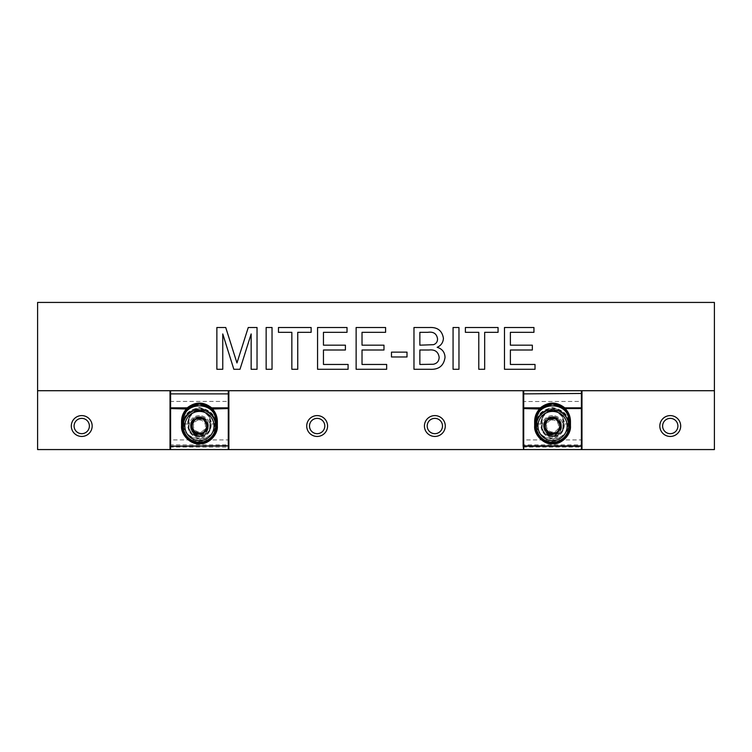 <?xml version="1.0" encoding="UTF-8"?>
<svg xmlns="http://www.w3.org/2000/svg" width="752" height="752" viewBox="0 0 752 752"><rect width="100%" height="100%" fill="white"/><g stroke="black" fill="none" stroke-linecap="round" stroke-linejoin="round"><path stroke-width="0.56" stroke-dasharray="3.76 2.82" d="M670.258 418.375A7.642 7.642 0 0 0 662.615 426.027A7.642 7.642 0 0 0 670.258 433.669A7.642 7.642 0 0 0 677.909 426.027A7.642 7.642 0 0 0 670.258 418.375M670.258 415.602A10.425 10.425 0 0 0 659.833 426.027A10.425 10.425 0 0 0 670.258 436.451A10.425 10.425 0 0 0 680.692 426.027A10.425 10.425 0 0 0 670.258 415.602M552.56 415.602A10.425 10.425 0 0 0 542.126 426.027A10.425 10.425 0 0 0 552.56 436.451A10.425 10.425 0 0 0 562.985 426.027A10.425 10.425 0 0 0 552.56 415.602A10.425 10.425 0 0 0 542.126 426.027A10.425 10.425 0 0 0 552.56 436.451A10.425 10.425 0 0 0 562.985 426.027A10.425 10.425 0 0 0 552.56 415.602M552.56 418.375A7.642 7.642 0 0 0 544.909 426.027A7.642 7.642 0 0 0 552.56 433.669A7.642 7.642 0 0 0 560.202 426.027A7.642 7.642 0 0 0 552.56 418.375A7.642 7.642 0 0 0 544.909 426.027A7.642 7.642 0 0 0 552.56 433.669A7.642 7.642 0 0 0 560.202 426.027A7.642 7.642 0 0 0 552.56 418.375M434.853 418.375A7.642 7.642 0 0 0 427.202 426.027A7.642 7.642 0 0 0 434.853 433.669A7.642 7.642 0 0 0 442.496 426.027A7.642 7.642 0 0 0 434.853 418.375M434.853 415.602A10.425 10.425 0 0 0 424.429 426.027A10.425 10.425 0 0 0 434.853 436.451A10.425 10.425 0 0 0 445.278 426.027A10.425 10.425 0 0 0 434.853 415.602M317.147 418.375A7.642 7.642 0 0 0 309.504 426.027A7.642 7.642 0 0 0 317.147 433.669A7.642 7.642 0 0 0 324.798 426.027A7.642 7.642 0 0 0 317.147 418.375M317.147 415.602A10.425 10.425 0 0 0 306.722 426.027A10.425 10.425 0 0 0 317.147 436.451A10.425 10.425 0 0 0 327.571 426.027A10.425 10.425 0 0 0 317.147 415.602M199.44 415.602A10.425 10.425 0 0 0 189.015 426.027A10.425 10.425 0 0 0 199.44 436.451A10.425 10.425 0 0 0 209.874 426.027A10.425 10.425 0 0 0 199.44 415.602A10.425 10.425 0 0 0 189.015 426.027A10.425 10.425 0 0 0 199.44 436.451A10.425 10.425 0 0 0 209.874 426.027A10.425 10.425 0 0 0 199.44 415.602M199.44 418.375A7.642 7.642 0 0 0 191.798 426.027A7.642 7.642 0 0 0 199.44 433.669A7.642 7.642 0 0 0 207.091 426.027A7.642 7.642 0 0 0 199.44 418.375A7.642 7.642 0 0 0 191.798 426.027A7.642 7.642 0 0 0 199.44 433.669A7.642 7.642 0 0 0 207.091 426.027A7.642 7.642 0 0 0 199.44 418.375M81.742 418.375A7.642 7.642 0 0 0 74.091 426.027A7.642 7.642 0 0 0 81.742 433.669A7.642 7.642 0 0 0 89.385 426.027A7.642 7.642 0 0 0 81.742 418.375M81.742 415.602A10.425 10.425 0 0 0 71.308 426.027A10.425 10.425 0 0 0 81.742 436.451A10.425 10.425 0 0 0 92.167 426.027A10.425 10.425 0 0 0 81.742 415.602M714.4 390.711L37.6 390.711M581.39 449.564L523.721 449.564L523.721 447.083L581.39 447.083L581.39 449.564M228.279 449.564L170.61 449.564L170.61 447.083L228.279 447.083L228.279 449.564M714.4 449.564L37.6 449.564L37.6 302.436L714.4 302.436L714.4 449.564M222.761 369.279L216.867 369.279L216.867 327.505L225.732 327.505L236.955 362.953L248.254 327.505L257.034 327.505L257.034 369.279L251.149 369.279L251.149 333.935L240.001 369.279L233.834 369.279L222.761 333.935L222.761 369.279M272.036 369.279L266.142 369.279L266.142 327.505L272.036 327.505L272.036 369.279M297.745 369.279L291.851 369.279L291.851 332.328L278.466 332.328L278.466 327.505L311.131 327.505L311.131 332.328L297.745 332.328L297.745 369.279M348.091 369.279L317.56 369.279L317.56 327.505L347.02 327.505L347.02 332.328L323.454 332.328L323.454 345.177L345.412 345.177L345.412 350L323.454 350L323.454 364.457L348.091 364.457L348.091 369.279M386.66 369.279L356.128 369.279L356.128 327.505L385.588 327.505L385.588 332.328L362.022 332.328L362.022 345.177L383.981 345.177L383.981 350L362.022 350L362.022 364.457L386.66 364.457L386.66 369.279M407.011 356.965L391.472 356.965L391.472 352.143L407.011 352.143L407.011 356.965M429.655 369.279L413.976 369.279L413.976 327.505L429.618 327.505C437.589 327.139 442.195 330.748 443.426 338.334C443.144 342.555 441.057 345.553 437.166 347.321C442.148 348.825 444.77 352.162 445.034 357.313C443.812 365.857 438.679 369.852 429.655 369.279M429.072 350L419.86 350L419.86 364.457L433.321 364.259C437.1 363.46 439.036 361.11 439.149 357.228C438.294 351.795 434.938 349.379 429.072 350M427.822 332.328L419.86 332.328L419.86 345.177L433.5 344.689C436.207 343.711 437.551 341.765 437.542 338.851C436.705 333.681 433.462 331.51 427.822 332.328M458.964 369.279L453.071 369.279L453.071 327.505L458.964 327.505L458.964 369.279M484.673 369.279L478.78 369.279L478.78 332.328L465.394 332.328L465.394 327.505L498.059 327.505L498.059 332.328L484.673 332.328L484.673 369.279M535.02 369.279L504.489 369.279L504.489 327.505L533.948 327.505L533.948 332.328L510.382 332.328L510.382 345.177L532.341 345.177L532.341 350L510.382 350L510.382 364.457L535.02 364.457L535.02 369.279M170.61 390.711L228.279 390.711L228.279 439.92L170.61 439.92L170.61 390.711M187.314 414.173A15.416 15.378 180 0 0 184.231 421.167L183.648 421.158L183.479 423.912C183.018 443.934 215.862 443.953 215.41 423.912L215.241 421.158L214.658 421.167L214.828 423.818C215.392 443.548 183.479 443.511 184.061 423.818L184.231 421.167C184.766 414.408 189.842 410.047 199.44 408.082C209.047 410.047 214.123 414.408 214.658 421.167A15.416 15.378 180 0 0 211.575 414.173C203.482 406.418 195.398 406.418 187.314 414.173L189.673 416.27L188.611 419.043L189.184 419.202L190.124 416.523C196.328 409.06 202.542 409.06 208.755 416.523L209.921 421.317C210.569 407.791 188.301 407.819 188.968 421.317L188.968 426.027L189.184 419.202M209.705 419.202L210.278 419.043A11.891 11.863 0 0 1 211.331 424.006C210.936 431.921 206.969 436.696 199.421 438.331C191.892 436.668 187.934 431.892 187.558 424.006A11.891 11.863 0 0 1 188.611 419.043L188.376 425.98C187.746 431.216 191.44 434.9 199.44 437.044C207.449 434.9 211.133 431.216 210.504 425.98L210.504 421.28L209.921 421.317L209.921 426.027L209.921 421.317L210.504 421.28L210.504 426.008C211.218 440.305 187.69 440.334 188.376 426.008L188.376 421.28C187.652 406.982 211.218 406.954 210.504 421.28L209.216 416.27C202.711 408.656 196.197 408.656 189.673 416.27L190.124 416.523L191.722 414.239M188.376 426.008L188.968 426.027C188.329 439.553 210.569 439.525 209.921 426.027C210.513 430.981 207.026 434.468 199.44 436.498C191.863 434.468 188.376 430.981 188.968 426.027L188.376 425.98M170.018 446.5A0.592 0.583 180 0 0 170.61 447.083L170.61 439.92L170.018 439.826L170.018 448.577M228.871 446.5L228.871 439.826L228.279 439.92L228.279 447.083A0.592 0.583 180 0 0 228.871 446.5M216.745 421.317L216.745 426.027C217.817 448.324 181.091 448.371 182.144 426.027M182.144 421.317L187.624 408.684M211.265 408.684L213.831 411.701M215.439 414.719L216.463 418.197M183.319 424.288L183.319 426.064C182.398 446.773 216.51 446.726 215.57 426.064L215.57 424.288M204.892 412.369L208.755 416.523L211.575 414.173M211.331 424.006L215.41 423.912M183.479 423.912L187.558 424.006M190.547 440.587A17.07 17.07 0 0 1 184.879 417.134A17.07 17.07 0 0 1 208.342 411.457A17.07 17.07 0 0 1 214.01 434.919A17.07 17.07 0 0 1 190.547 440.587M194.843 433.556A8.827 8.827 0 0 1 191.91 421.421A8.827 8.827 0 0 1 204.046 418.488A8.827 8.827 0 0 1 206.979 430.623A8.827 8.827 0 0 1 194.843 433.556M199.167 411.429A14.598 14.598 0 0 1 214.038 425.745A14.598 14.598 0 0 1 199.722 440.616A14.598 14.598 0 0 1 184.851 426.299A14.598 14.598 0 0 1 199.167 411.429M199.75 442.242A16.215 16.215 0 0 0 215.664 425.717A16.215 16.215 0 0 0 199.13 409.812A16.215 16.215 0 0 0 183.225 426.337A16.215 16.215 0 0 0 199.75 442.242M199.327 420.039A5.988 5.988 0 0 1 205.428 425.914A5.988 5.988 0 0 1 199.562 432.005A5.988 5.988 0 0 1 193.461 426.14A5.988 5.988 0 0 1 199.327 420.039M194.561 431.263L197.325 435.051A9.268 9.268 0 0 1 191.525 430.84C189.09 423.432 191.675 419.024 199.28 417.604C209.075 417.125 209.855 433.472 199.759 433.18A7.163 7.163 0 0 1 199.581 433.18C208.83 433.453 208.539 418.244 199.308 418.864C190.059 418.591 190.35 433.81 199.581 433.18C208.83 433.453 208.539 418.244 199.308 418.864C190.059 418.591 190.35 433.81 199.581 433.18C208.83 433.453 208.539 418.244 199.308 418.864C190.059 418.591 190.35 433.81 199.581 433.18C208.83 433.453 208.539 418.244 199.308 418.864C190.059 418.591 190.35 433.81 199.581 433.18C208.83 433.453 208.539 418.244 199.308 418.864C190.059 418.591 190.35 433.81 199.581 433.18C208.83 433.453 208.539 418.244 199.308 418.864C190.059 418.591 190.35 433.81 199.581 433.18C208.83 433.453 208.539 418.244 199.308 418.864C190.059 418.591 190.35 433.81 199.581 433.18C208.83 433.453 208.539 418.244 199.308 418.864C190.059 418.591 190.35 433.81 199.581 433.18C208.83 433.453 208.539 418.244 199.308 418.864C190.059 418.591 190.35 433.81 199.581 433.18C208.83 433.453 208.539 418.244 199.308 418.864C190.059 418.591 190.35 433.81 199.581 433.18C208.83 433.453 208.539 418.244 199.308 418.864C190.059 418.591 190.35 433.81 199.581 433.18C208.83 433.453 208.539 418.244 199.308 418.864C190.059 418.591 190.35 433.81 199.581 433.18C208.83 433.453 208.539 418.244 199.308 418.864C190.059 418.591 190.35 433.81 199.581 433.18C208.83 433.453 208.539 418.244 199.308 418.864C190.059 418.591 190.35 433.81 199.581 433.18C208.83 433.453 208.539 418.244 199.308 418.864C190.059 418.591 190.35 433.81 199.581 433.18C208.83 433.453 208.539 418.244 199.308 418.864C190.059 418.591 190.35 433.81 199.581 433.18C208.83 433.453 208.539 418.244 199.308 418.864C190.059 418.591 190.35 433.81 199.581 433.18C208.83 433.453 208.539 418.244 199.308 418.864C190.059 418.591 190.35 433.81 199.581 433.18C208.83 433.453 208.539 418.244 199.308 418.864C190.059 418.591 190.35 433.81 199.581 433.18C208.83 433.453 208.539 418.244 199.308 418.864C190.059 418.591 190.35 433.81 199.581 433.18C208.83 433.453 208.539 418.244 199.308 418.864C190.059 418.591 190.35 433.81 199.581 433.18A7.163 7.163 0 0 1 194.561 431.263L199.581 433.18C202.485 433.03 204.61 431.639 205.945 429.025C209.902 422.972 202.852 415.104 196.3 417.304L199.271 416.758C195.501 416.965 192.756 418.751 191.027 422.135A9.268 9.268 0 0 1 196.3 417.304M199.759 433.18C208.887 433.237 208.426 418.234 199.308 418.864C190.059 418.591 190.35 433.81 199.581 433.18L201.874 432.757A7.163 7.163 0 0 0 205.945 429.025M197.325 435.051L199.618 435.295C211.585 435.643 211.209 415.95 199.271 416.758C187.304 416.411 187.68 436.094 199.618 435.295C211.585 435.643 211.209 415.95 199.271 416.758C187.304 416.411 187.68 436.094 199.618 435.295C211.585 435.643 211.209 415.95 199.271 416.758C187.304 416.411 187.68 436.094 199.618 435.295C211.585 435.643 211.209 415.95 199.271 416.758C187.304 416.411 187.68 436.094 199.618 435.295C211.585 435.643 211.209 415.95 199.271 416.758C187.304 416.411 187.68 436.094 199.618 435.295C211.585 435.643 211.209 415.95 199.271 416.758C187.304 416.411 187.68 436.094 199.618 435.295C211.585 435.643 211.209 415.95 199.271 416.758C187.304 416.411 187.68 436.094 199.618 435.295C211.585 435.643 211.209 415.95 199.271 416.758C187.304 416.411 187.68 436.094 199.618 435.295C211.585 435.643 211.209 415.95 199.271 416.758C187.304 416.411 187.68 436.094 199.618 435.295C211.585 435.643 211.209 415.95 199.271 416.758C187.304 416.411 187.68 436.094 199.618 435.295C211.585 435.643 211.209 415.95 199.271 416.758C187.304 416.411 187.68 436.094 199.618 435.295C211.585 435.643 211.209 415.95 199.271 416.758C187.304 416.411 187.68 436.094 199.618 435.295C211.585 435.643 211.209 415.95 199.271 416.758C187.304 416.411 187.68 436.094 199.618 435.295C211.585 435.643 211.209 415.95 199.271 416.758C187.304 416.411 187.68 436.094 199.618 435.295C211.585 435.643 211.209 415.95 199.271 416.758C187.304 416.411 187.68 436.094 199.618 435.295C211.585 435.643 211.209 415.95 199.271 416.758C187.304 416.411 187.68 436.094 199.618 435.295C211.585 435.643 211.209 415.95 199.271 416.758C187.304 416.411 187.68 436.094 199.618 435.295C211.585 435.643 211.209 415.95 199.271 416.758C187.304 416.411 187.68 436.094 199.618 435.295C211.585 435.643 211.209 415.95 199.271 416.758C187.304 416.411 187.68 436.094 199.618 435.295C211.585 435.643 211.209 415.95 199.271 416.758C187.304 416.411 187.68 436.094 199.618 435.295C211.585 435.643 211.209 415.95 199.271 416.758C211.209 415.95 211.585 435.643 199.618 435.295C196.122 435.248 193.424 433.763 191.525 430.84M191.027 422.135C188.244 428.461 195.492 436.207 201.874 432.757M523.721 390.711L581.39 390.711L581.39 439.92L523.721 439.92L523.721 390.711M540.425 414.173A15.416 15.378 180 0 0 537.342 421.167L536.759 421.158L536.59 423.912C536.129 443.934 568.973 443.953 568.521 423.912L568.352 421.158L567.769 421.167L567.939 423.818C568.503 443.548 536.599 443.511 537.172 423.818L537.342 421.167C537.877 414.408 542.953 410.047 552.56 408.082C562.158 410.047 567.234 414.408 567.769 421.167A15.416 15.378 180 0 0 564.686 414.173C556.602 406.418 548.509 406.418 540.425 414.173L542.784 416.27L541.722 419.043L542.295 419.202L543.245 416.523C549.439 409.06 555.653 409.06 561.876 416.523L563.032 421.317C563.68 407.791 541.412 407.819 542.079 421.317L542.079 426.027L542.295 419.202M562.816 419.202L563.389 419.043A11.891 11.863 0 0 1 564.442 424.006C564.047 431.921 560.08 436.696 552.532 438.331C545.003 436.668 541.055 431.892 540.669 424.006A11.891 11.863 0 0 1 541.722 419.043L541.496 425.98C540.867 431.216 544.551 434.9 552.56 437.044C560.56 434.9 564.254 431.216 563.624 425.98L563.624 421.28L563.032 421.317L563.032 426.027L563.032 421.317L563.624 421.28L563.624 426.008C564.329 440.305 540.801 440.334 541.496 426.008L541.496 421.28C540.773 406.982 564.329 406.954 563.624 421.28L562.327 416.27C555.822 408.656 549.308 408.656 542.784 416.27L543.245 416.523L544.833 414.239M541.496 426.008L542.079 426.027C541.44 439.553 563.68 439.525 563.032 426.027C563.624 430.981 560.137 434.468 552.56 436.498C544.974 434.468 541.487 430.981 542.079 426.027L541.496 425.98M523.129 446.5A0.592 0.583 180 0 0 523.721 447.083L523.721 439.92L523.129 439.826L523.129 448.577M523.129 393.888L523.129 401.436L523.721 401.521L581.982 401.436M581.982 448.577L581.982 446.5A0.592 0.583 180 0 1 581.39 447.083L581.39 444.883A0.592 0.583 180 0 0 581.982 444.3L581.982 439.826L581.39 439.92L581.39 444.883L523.721 444.883A0.592 0.583 180 0 1 523.129 444.3M569.856 426.027C570.928 448.324 534.202 448.371 535.255 426.027L535.255 421.317L540.735 408.684M564.376 408.684L566.942 411.701M568.55 414.719L569.574 418.197M536.43 424.288L536.43 426.064C535.509 446.773 569.621 446.726 568.681 426.064L568.681 424.288M558.003 412.369L561.866 416.523L564.686 414.173M564.442 424.006L568.521 423.912M536.59 423.912L540.669 424.006M546.901 442.129A17.07 17.07 0 0 1 536.449 420.377A17.07 17.07 0 0 1 558.21 409.925A17.07 17.07 0 0 1 568.662 431.676A17.07 17.07 0 0 1 546.901 442.129M549.637 434.355A8.827 8.827 0 0 1 544.222 423.103A8.827 8.827 0 0 1 555.484 417.698A8.827 8.827 0 0 1 560.889 428.95A8.827 8.827 0 0 1 549.637 434.355M550.248 411.607A14.598 14.598 0 0 1 566.97 423.714A14.598 14.598 0 0 1 554.863 440.437A14.598 14.598 0 0 1 538.141 428.33A14.598 14.598 0 0 1 550.248 411.607M555.117 442.035A16.215 16.215 0 0 0 568.568 423.461A16.215 16.215 0 0 0 549.994 410.009A16.215 16.215 0 0 0 536.543 428.593A16.215 16.215 0 0 0 555.117 442.035M551.611 420.114A5.988 5.988 0 0 1 558.463 425.077A5.988 5.988 0 0 1 553.5 431.93A5.988 5.988 0 0 1 546.648 426.967A5.988 5.988 0 0 1 551.611 420.114M548.452 431.892L551.714 435.258A9.268 9.268 0 0 1 545.379 431.892C541.938 424.899 543.884 420.171 551.225 417.708C560.86 415.875 563.906 431.949 553.857 433.067A7.163 7.163 0 0 1 553.688 433.096C562.881 432.08 560.475 417.05 551.423 418.958C542.23 419.973 544.636 434.994 553.688 433.096C562.881 432.08 560.475 417.05 551.423 418.958C542.23 419.973 544.636 434.994 553.688 433.096C562.881 432.08 560.475 417.05 551.423 418.958C542.23 419.973 544.636 434.994 553.688 433.096C562.881 432.08 560.475 417.05 551.423 418.958C542.23 419.973 544.636 434.994 553.688 433.096C562.881 432.08 560.475 417.05 551.423 418.958C542.23 419.973 544.636 434.994 553.688 433.096C562.881 432.08 560.475 417.05 551.423 418.958C542.23 419.973 544.636 434.994 553.688 433.096C562.881 432.08 560.475 417.05 551.423 418.958C542.23 419.973 544.636 434.994 553.688 433.096C562.881 432.08 560.475 417.05 551.423 418.958C542.23 419.973 544.636 434.994 553.688 433.096C562.881 432.08 560.475 417.05 551.423 418.958C542.23 419.973 544.636 434.994 553.688 433.096C562.881 432.08 560.475 417.05 551.423 418.958C542.23 419.973 544.636 434.994 553.688 433.096C562.881 432.08 560.475 417.05 551.423 418.958C542.23 419.973 544.636 434.994 553.688 433.096C562.881 432.08 560.475 417.05 551.423 418.958C542.23 419.973 544.636 434.994 553.688 433.096C562.881 432.08 560.475 417.05 551.423 418.958C542.23 419.973 544.636 434.994 553.688 433.096C562.881 432.08 560.475 417.05 551.423 418.958C542.23 419.973 544.636 434.994 553.688 433.096C562.881 432.08 560.475 417.05 551.423 418.958C542.23 419.973 544.636 434.994 553.688 433.096C562.881 432.08 560.475 417.05 551.423 418.958C542.23 419.973 544.636 434.994 553.688 433.096C562.881 432.08 560.475 417.05 551.423 418.958C542.23 419.973 544.636 434.994 553.688 433.096C562.881 432.08 560.475 417.05 551.423 418.958C542.23 419.973 544.636 434.994 553.688 433.096C562.881 432.08 560.475 417.05 551.423 418.958C542.23 419.973 544.636 434.994 553.688 433.096C562.881 432.08 560.475 417.05 551.423 418.958C542.23 419.973 544.636 434.994 553.688 433.096C562.881 432.08 560.475 417.05 551.423 418.958C542.23 419.973 544.636 434.994 553.688 433.096A7.163 7.163 0 0 1 548.452 431.892L553.688 433.096C556.546 432.532 558.454 430.868 559.413 428.095C562.487 421.543 554.412 414.737 548.227 417.83L551.094 416.871C547.39 417.595 544.927 419.757 543.687 423.348A9.268 9.268 0 0 1 548.227 417.83M553.857 433.067C562.91 431.855 560.372 417.059 551.423 418.958C542.23 419.973 544.636 434.994 553.688 433.096L555.897 432.353A7.163 7.163 0 0 0 559.413 428.095M551.714 435.258L554.027 435.173C565.918 433.857 562.806 414.408 551.094 416.871C539.193 418.197 542.305 437.636 554.027 435.173C565.918 433.857 562.806 414.408 551.094 416.871C539.193 418.197 542.305 437.636 554.027 435.173C565.918 433.857 562.806 414.408 551.094 416.871C539.193 418.197 542.305 437.636 554.027 435.173C565.918 433.857 562.806 414.408 551.094 416.871C539.193 418.197 542.305 437.636 554.027 435.173C565.918 433.857 562.806 414.408 551.094 416.871C539.193 418.197 542.305 437.636 554.027 435.173C565.918 433.857 562.806 414.408 551.094 416.871C539.193 418.197 542.305 437.636 554.027 435.173C565.918 433.857 562.806 414.408 551.094 416.871C539.193 418.197 542.305 437.636 554.027 435.173C565.918 433.857 562.806 414.408 551.094 416.871C539.193 418.197 542.305 437.636 554.027 435.173C565.918 433.857 562.806 414.408 551.094 416.871C539.193 418.197 542.305 437.636 554.027 435.173C565.918 433.857 562.806 414.408 551.094 416.871C539.193 418.197 542.305 437.636 554.027 435.173C565.918 433.857 562.806 414.408 551.094 416.871C539.193 418.197 542.305 437.636 554.027 435.173C565.918 433.857 562.806 414.408 551.094 416.871C539.193 418.197 542.305 437.636 554.027 435.173C565.918 433.857 562.806 414.408 551.094 416.871C539.193 418.197 542.305 437.636 554.027 435.173C565.918 433.857 562.806 414.408 551.094 416.871C539.193 418.197 542.305 437.636 554.027 435.173C565.918 433.857 562.806 414.408 551.094 416.871C539.193 418.197 542.305 437.636 554.027 435.173C565.918 433.857 562.806 414.408 551.094 416.871C539.193 418.197 542.305 437.636 554.027 435.173C565.918 433.857 562.806 414.408 551.094 416.871C539.193 418.197 542.305 437.636 554.027 435.173C565.918 433.857 562.806 414.408 551.094 416.871C539.193 418.197 542.305 437.636 554.027 435.173C565.918 433.857 562.806 414.408 551.094 416.871C539.193 418.197 542.305 437.636 554.027 435.173C565.918 433.857 562.806 414.408 551.094 416.871C539.193 418.197 542.305 437.636 554.027 435.173C565.918 433.857 562.806 414.408 551.094 416.871C562.806 414.408 565.918 433.857 554.027 435.173C550.558 435.624 547.672 434.534 545.379 431.892M543.687 423.348C541.807 429.994 550.069 436.658 555.897 432.353M170.018 401.436L228.871 401.436M215.241 421.158C214.677 414.145 209.413 409.614 199.44 407.584C189.476 409.614 184.202 414.145 183.648 421.158M170.018 444.3A0.592 0.583 180 0 0 170.61 444.883L228.279 444.883A0.592 0.583 180 0 0 228.871 444.3M188.376 421.28L188.968 421.317L188.376 421.28M210.504 425.98L209.921 426.027L210.504 426.008M568.352 421.158C567.798 414.145 562.524 409.614 552.56 407.584C542.587 409.614 537.323 414.145 536.759 421.158M541.496 421.28L542.079 421.317L541.496 421.28M563.624 425.98L563.032 426.027L563.624 426.008"/><path stroke-width="1.13" d="M670.258 415.602A10.425 10.425 0 0 0 659.833 426.027A10.425 10.425 0 0 0 670.258 436.451A10.425 10.425 0 0 0 680.692 426.027A10.425 10.425 0 0 0 670.258 415.602M670.258 418.375A7.642 7.642 0 0 0 662.615 426.027A7.642 7.642 0 0 0 670.258 433.669A7.642 7.642 0 0 0 677.909 426.027A7.642 7.642 0 0 0 670.258 418.375M434.853 415.602A10.425 10.425 0 0 0 424.429 426.027A10.425 10.425 0 0 0 434.853 436.451A10.425 10.425 0 0 0 445.278 426.027A10.425 10.425 0 0 0 434.853 415.602M434.853 418.375A7.642 7.642 0 0 0 427.202 426.027A7.642 7.642 0 0 0 434.853 433.669A7.642 7.642 0 0 0 442.496 426.027A7.642 7.642 0 0 0 434.853 418.375M317.147 415.602A10.425 10.425 0 0 0 306.722 426.027A10.425 10.425 0 0 0 317.147 436.451A10.425 10.425 0 0 0 327.571 426.027A10.425 10.425 0 0 0 317.147 415.602M317.147 418.375A7.642 7.642 0 0 0 309.504 426.027A7.642 7.642 0 0 0 317.147 433.669A7.642 7.642 0 0 0 324.798 426.027A7.642 7.642 0 0 0 317.147 418.375M81.742 415.602A10.425 10.425 0 0 0 71.308 426.027A10.425 10.425 0 0 0 81.742 436.451A10.425 10.425 0 0 0 92.167 426.027A10.425 10.425 0 0 0 81.742 415.602M81.742 418.375A7.642 7.642 0 0 0 74.091 426.027A7.642 7.642 0 0 0 81.742 433.669A7.642 7.642 0 0 0 89.385 426.027A7.642 7.642 0 0 0 81.742 418.375M484.673 369.279L478.78 369.279L478.78 332.328L465.394 332.328L465.394 327.505L498.059 327.505L498.059 332.328L484.673 332.328L484.673 369.279M429.655 369.279L413.976 369.279L413.976 327.505L429.618 327.505C437.589 327.139 442.195 330.748 443.426 338.334C443.144 342.555 441.057 345.553 437.166 347.321C442.148 348.825 444.77 352.162 445.034 357.313C443.812 365.857 438.679 369.852 429.655 369.279M386.66 369.279L356.128 369.279L356.128 327.505L385.588 327.505L385.588 332.328L362.022 332.328L362.022 345.177L383.981 345.177L383.981 350L362.022 350L362.022 364.457L386.66 364.457L386.66 369.279M297.745 369.279L291.851 369.279L291.851 332.328L278.466 332.328L278.466 327.505L311.131 327.505L311.131 332.328L297.745 332.328L297.745 369.279M222.761 369.279L216.867 369.279L216.867 327.505L225.732 327.505L236.955 362.953L248.254 327.505L257.034 327.505L257.034 369.279L251.149 369.279L251.149 333.935L240.001 369.279L233.834 369.279L222.761 333.935L222.761 369.279M37.6 390.711L714.4 390.711L714.4 302.436L37.6 302.436L37.6 449.564L228.279 449.564L228.871 446.5M272.036 369.279L266.142 369.279L266.142 327.505L272.036 327.505L272.036 369.279M348.091 369.279L317.56 369.279L317.56 327.505L347.02 327.505L347.02 332.328L323.454 332.328L323.454 345.177L345.412 345.177L345.412 350L323.454 350L323.454 364.457L348.091 364.457L348.091 369.279M407.011 356.965L391.472 356.965L391.472 352.143L407.011 352.143L407.011 356.965M458.964 369.279L453.071 369.279L453.071 327.505L458.964 327.505L458.964 369.279M535.02 369.279L504.489 369.279L504.489 327.505L533.948 327.505L533.948 332.328L510.382 332.328L510.382 345.177L532.341 345.177L532.341 350L510.382 350L510.382 364.457L535.02 364.457L535.02 369.279M714.4 390.711L714.4 449.564L581.39 449.564L581.982 448.577L581.982 445.898L581.39 445.842L581.39 408.562L565.156 408.562C568.606 412.087 570.364 416.326 570.448 421.261L570.448 425.97C571.247 434.816 561.406 444.658 552.56 443.859C543.705 444.658 533.864 434.816 534.663 425.97L534.663 421.261C534.747 416.326 536.505 412.087 539.955 408.562L540.331 407.838C548.481 401.54 556.63 401.54 564.78 407.838L565.156 408.562L564.385 408.684C556.499 402.593 548.612 402.593 540.735 408.684L540.368 409.032C537.041 412.453 535.33 416.542 535.255 421.317L535.255 426.027C534.484 434.581 543.997 444.103 552.56 443.323C561.114 444.103 570.636 434.581 569.856 426.027L569.856 421.317L569.856 426.027L570.448 425.97M540.368 409.032L523.721 408.562L523.721 445.842L523.129 445.898L523.721 449.564L581.39 449.564L581.39 446.199L523.721 446.199L523.721 449.564L228.279 449.564L228.279 446.199L228.871 445.898L228.871 448.577M419.86 332.328L419.86 345.177L433.5 344.689C436.207 343.711 437.551 341.765 437.542 338.851C436.705 333.681 433.462 331.51 427.822 332.328L419.86 332.328M419.86 350L419.86 364.457L433.321 364.259C437.1 363.46 439.036 361.11 439.149 357.228C438.294 351.795 434.938 349.379 429.072 350L419.86 350M199.44 443.859C190.594 444.658 180.753 434.816 181.552 425.97L181.552 421.261C181.636 416.326 183.394 412.087 186.844 408.562L187.22 407.838C195.37 401.54 203.519 401.54 211.669 407.838L212.045 408.562C215.495 412.087 217.253 416.326 217.337 421.261L217.337 425.97C218.136 434.816 208.295 444.658 199.44 443.859L199.44 443.323C208.003 444.103 217.516 434.581 216.745 426.027L216.745 421.317C216.67 416.542 214.959 412.453 211.632 409.032L211.265 408.684C203.388 402.593 195.501 402.593 187.615 408.684L187.257 409.032C183.92 412.453 182.219 416.542 182.144 421.317L182.144 426.027C181.364 434.581 190.886 444.103 199.44 443.323M228.871 439.826L228.871 391.303L228.871 445.898L170.61 446.199L170.61 449.564L170.018 448.577L170.018 391.303L170.018 439.826M183.225 426.064L182.144 426.027L182.144 421.317L181.552 421.261M170.018 391.303L170.61 390.711L170.61 407.838L187.22 407.838L187.615 408.684L199.44 404.012L211.265 408.684L211.669 407.838L228.279 407.838L228.279 390.711L228.871 391.303M213.831 411.701L215.439 414.719M216.463 418.197L216.745 421.317L215.57 421.383C216.52 400.684 182.351 400.731 183.319 421.383L183.319 424.288M187.257 409.032L170.61 408.562L170.61 445.842L170.018 445.898L170.61 446.199L228.279 445.842L228.279 408.562L211.632 409.032M199.722 440.616A14.598 14.598 0 0 0 214.038 425.745A14.598 14.598 0 0 0 199.167 411.429A14.598 14.598 0 0 0 184.851 426.299A14.598 14.598 0 0 0 199.722 440.616M199.13 409.812A16.215 16.215 0 0 1 215.664 425.717A16.215 16.215 0 0 1 199.75 442.242A16.215 16.215 0 0 1 183.225 426.337A16.215 16.215 0 0 1 199.13 409.812M199.6 434.045A8.028 8.028 0 0 0 203.322 418.996A8.028 8.028 0 0 0 191.422 426.177A8.028 8.028 0 0 0 199.6 434.045M199.581 432.973L203.585 432.898L207.467 425.867L203.322 418.996L195.294 419.155L191.422 426.177L195.567 433.049L199.581 432.973M203.585 432.898L207.467 425.867L203.322 418.996L195.294 419.155L191.422 426.177L195.567 433.049L203.585 432.898M523.129 445.898L523.129 391.303L523.129 393.888L581.39 393.475L581.39 390.711L581.982 391.303L581.982 445.898L523.129 445.898M523.129 401.436L523.129 439.826M581.982 446.5L581.982 444.3M581.982 439.826L581.982 391.303M569.574 418.197L569.856 421.317C569.781 416.542 568.08 412.453 564.743 409.032M523.129 391.303L523.721 390.711L523.721 407.838L540.331 407.838L540.735 408.684L552.551 404.012L564.376 408.684L564.78 407.838L581.39 407.838L581.39 393.475L581.982 393.888M566.942 411.701L568.55 414.719M568.681 424.288L568.681 421.383C569.631 400.684 535.462 400.731 536.43 421.383L536.43 424.288M554.863 440.437A14.598 14.598 0 0 0 566.97 423.714A14.598 14.598 0 0 0 550.248 411.607A14.598 14.598 0 0 0 538.141 428.33A14.598 14.598 0 0 0 554.863 440.437M549.994 410.009A16.215 16.215 0 0 1 568.568 423.461A16.215 16.215 0 0 1 555.117 442.035A16.215 16.215 0 0 1 536.543 428.593A16.215 16.215 0 0 1 549.994 410.009M553.829 433.951A8.028 8.028 0 0 0 555.418 418.526A8.028 8.028 0 0 0 544.627 427.296A8.028 8.028 0 0 0 553.829 433.951M553.66 432.889L557.617 432.25L560.484 424.758L555.418 418.526L547.494 419.795L544.627 427.296L549.693 433.519L553.66 432.889M557.617 432.25L560.484 424.758L555.418 418.526L547.494 419.795L544.627 427.296L549.693 433.519L557.617 432.25M182.144 426.027L181.552 425.97M170.018 393.888L228.871 393.888M215.57 424.288L215.57 421.383M170.018 408.251L170.61 407.838L170.018 408.618M228.871 408.618L228.279 408.562L228.279 407.838L228.871 408.251M217.337 421.261L216.745 421.317M215.664 426.064L217.337 425.97M182.144 421.317L183.319 421.383M552.56 443.859L552.56 443.323M536.336 426.064L534.663 425.97M523.129 408.251L523.721 407.838L523.129 408.618M581.982 408.618L581.39 408.562L581.39 407.838L581.982 408.251M536.43 421.383L534.663 421.261M570.448 421.261L568.681 421.383M568.775 426.064L569.856 426.027"/></g></svg>
